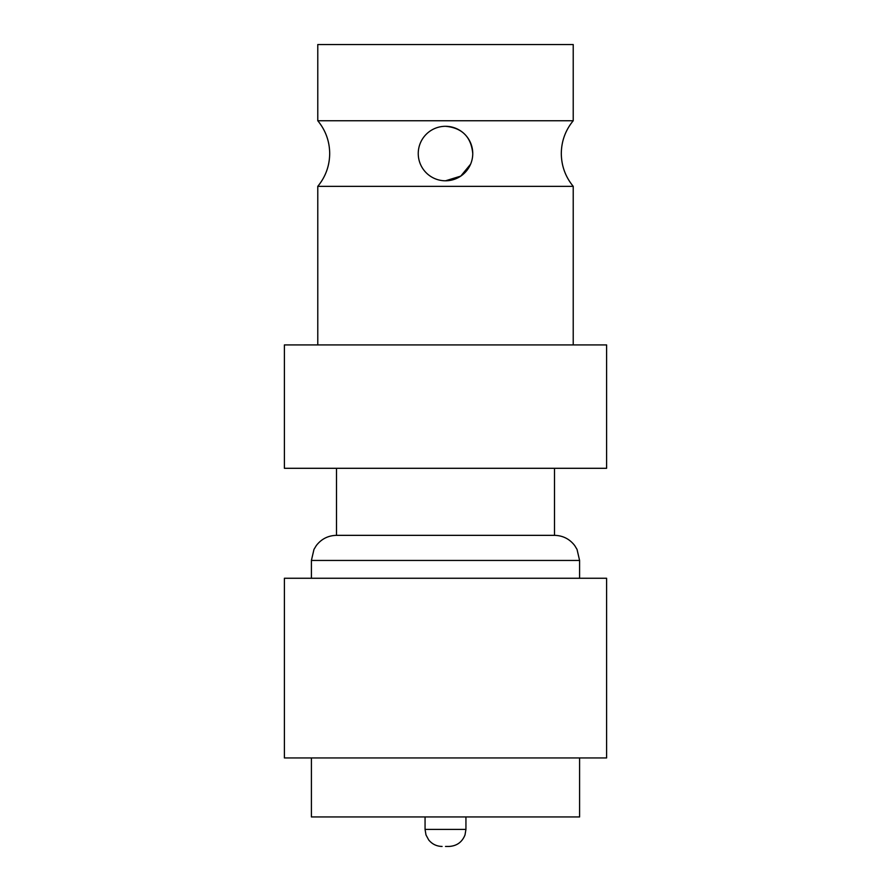 <?xml version="1.0" encoding="UTF-8"?>
<svg xmlns="http://www.w3.org/2000/svg" width="891" height="891" viewBox="0 0 891 891"><rect width="100%" height="100%" fill="white"/><g stroke="black" fill="none" stroke-linecap="round" stroke-linejoin="round"><path stroke-width="1.34" d="M573.225 186.342L317.775 186.342C325.594 176.808 329.57 165.871 329.692 153.542C329.57 141.212 325.594 130.275 317.775 120.742L573.225 120.742C565.406 130.275 561.43 141.212 561.308 153.542C561.43 165.871 565.406 176.808 573.225 186.342L573.225 344.928M445.5 180.795L460.77 176.106L470.559 164.234M579.596 578.259L579.596 560.45L577.034 549.402L574.684 545.537C569.572 538.944 562.834 535.547 554.492 535.346L336.508 535.346L336.508 468.298M445.5 846.45L448.908 846.45L445.5 846.45M579.596 757.951L579.596 816.947L311.405 816.947L311.405 757.951M472.753 153.542A27.253 27.253 0 0 0 445.5 126.299A27.253 27.253 0 0 0 418.247 153.542A27.253 27.253 0 0 0 445.5 180.795A27.253 27.253 0 0 0 472.753 153.542C471.161 136.891 462.084 127.814 445.5 126.299M606.604 468.298L284.396 468.298L284.396 344.928L606.604 344.928L606.604 468.298M317.775 120.742L317.775 44.55L573.225 44.55L573.225 120.742M606.604 757.951L284.396 757.951L284.396 578.259L606.604 578.259L606.604 757.951M579.596 560.45L311.405 560.45L313.966 549.402L316.316 545.537C321.428 538.944 328.166 535.547 336.508 535.346M442.092 846.45C436.646 846.327 432.191 844.167 428.716 839.968L425.987 834.934L425.063 829.421L465.937 829.421L465.937 816.947M465.937 829.421L465.013 834.934C462.095 842.207 456.727 846.038 448.908 846.45M554.492 535.346L554.492 468.298M317.775 186.342L317.775 344.928M311.405 578.259L311.405 560.45M425.063 829.421L425.063 816.947"/></g></svg>
